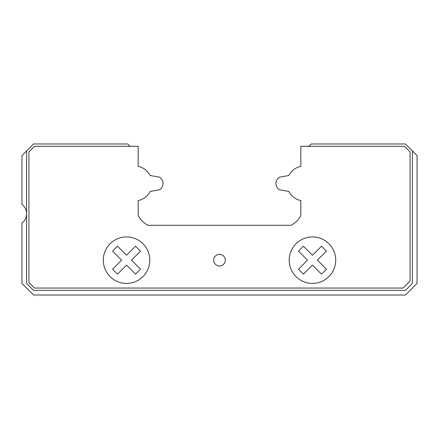 <?xml version="1.0" encoding="UTF-8"?>
<svg xmlns="http://www.w3.org/2000/svg" width="439" height="439" viewBox="0 0 439 439"><rect width="100%" height="100%" fill="white"/><g stroke="black" fill="none" stroke-linecap="round" stroke-linejoin="round"><path stroke-width="0.66" d="M126.536 236.928A23.24 23.24 0 0 0 103.297 260.173A23.24 23.24 0 0 0 126.536 283.413A23.24 23.24 0 0 0 149.776 260.173A23.24 23.24 0 0 0 126.536 236.928M312.464 236.928A23.24 23.24 0 0 0 289.224 260.173A23.24 23.24 0 0 0 312.464 283.413A23.24 23.24 0 0 0 335.703 260.173A23.24 23.24 0 0 0 312.464 236.928M219.5 265.985A5.811 5.811 0 0 0 225.311 260.173A5.811 5.811 0 0 0 219.5 254.362A5.811 5.811 0 0 0 213.689 260.173A5.811 5.811 0 0 0 219.5 265.985M404.467 146.291L410.075 151.899L410.075 281.092L403.106 288.061L34.533 288.061L28.925 282.453L28.925 151.899L34.533 146.291L138.153 146.291L138.153 166.397A17.428 17.428 0 0 1 150.182 175.523L159.516 177.169A7.425 7.425 0 0 1 159.516 189.785L150.182 191.431A17.428 17.428 0 0 1 138.153 200.557L138.153 215.417A22.082 22.082 0 0 0 148.053 225.311L290.947 225.311A22.082 22.082 0 0 0 300.847 215.417L300.847 200.557A17.428 17.428 0 0 1 288.818 191.431L279.484 189.785A7.425 7.425 0 0 1 279.484 177.169L288.818 175.523A17.428 17.428 0 0 1 300.847 166.397L300.847 146.291L404.467 146.291M317.397 260.173L326.435 251.135L321.502 246.202L312.464 255.24L303.426 246.202L298.498 251.135L307.536 260.173L298.498 269.211L303.426 274.139L312.464 265.101L321.502 274.139L326.435 269.211L317.397 260.173M112.565 269.211L121.603 260.173L112.565 251.135L117.498 246.202L126.536 255.24L135.574 246.202L140.502 251.135L131.464 260.173L140.502 269.211L135.574 274.139L126.536 265.101L117.498 274.139L112.565 269.211M130.021 146.291L127.7 143.965L33.573 143.965L26.598 150.939L26.598 283.413L33.573 290.388L405.427 290.388L412.402 283.413L412.402 150.939L405.427 143.965L311.3 143.965L308.979 146.291M26.598 150.939L21.95 155.587L21.95 204.393A11.623 11.623 0 0 1 21.95 222.985L21.95 283.413L33.573 295.035L405.427 295.035L417.05 283.413L417.05 155.587L412.402 150.939"/></g></svg>
